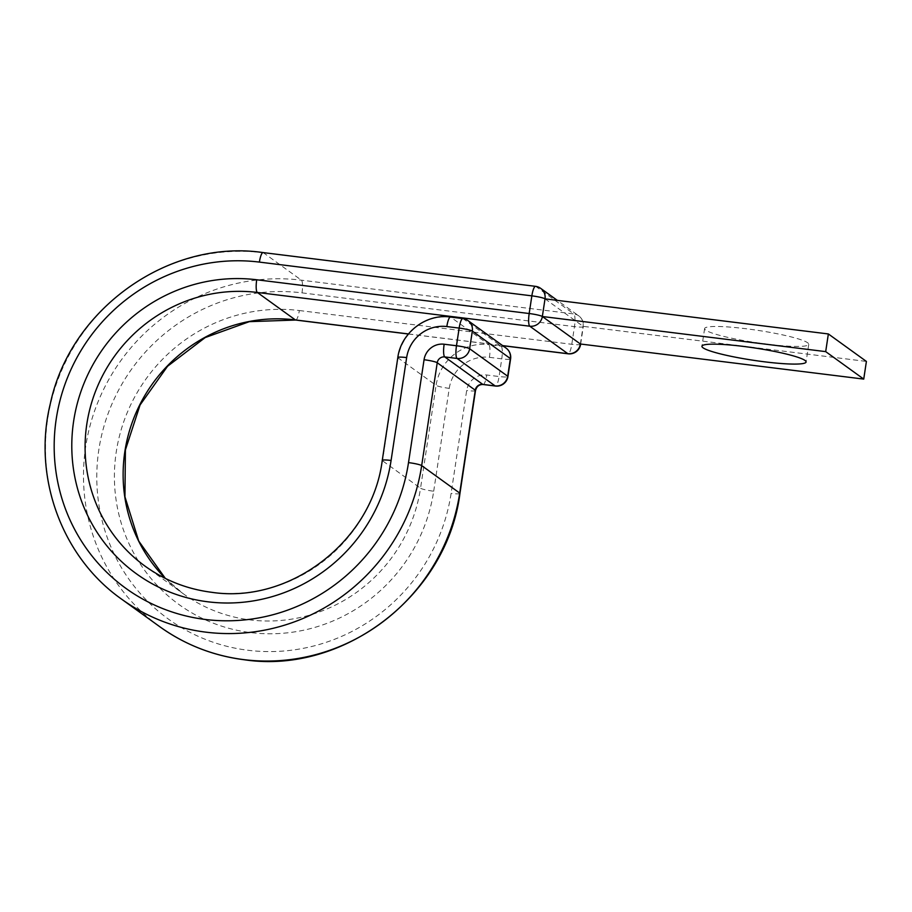 <?xml version="1.0" encoding="UTF-8"?>
<svg xmlns="http://www.w3.org/2000/svg" width="912" height="912" viewBox="0 0 912 912"><rect width="100%" height="100%" fill="white"/><g stroke="black" fill="none" stroke-linecap="round" stroke-linejoin="round"><path stroke-width="0.68" stroke-dasharray="4.56 3.42" d="M767.368 344.177A52.668 6.19 8.6 0 1 704.611 328.582A52.668 6.19 8.6 0 1 745.993 328.73A52.668 6.19 8.6 0 1 808.75 344.326A52.668 6.19 8.6 0 1 767.368 344.177M545.023 298.851L583.064 326.325L866.4 361.426M580.385 343.995L583.064 326.325A11.24 10.887 125.8 0 0 578.755 315.86L557.312 300.367M295.659 320.044A11.24 2.485 -82.9 0 0 299.33 310.536A163.989 158.768 -54.2 0 0 116.257 451.896A163.989 158.768 -54.2 0 0 250.618 632.586A163.989 158.768 -54.2 0 0 433.702 491.226A11.24 1.322 8.6 0 1 420.535 488.228A152.749 147.881 -54.2 0 1 250.013 619.898A152.749 147.881 -54.2 0 1 183.255 593.735L165.38 578.425A152.749 147.881 -54.2 0 0 183.255 593.735L145.213 566.261A152.749 147.881 -54.2 0 0 211.972 592.424A152.749 147.881 -54.2 0 0 382.493 460.754L398.042 357.88A47.23 45.725 125.8 0 1 450.767 317.171L463.102 318.698L501.144 346.172A11.24 2.485 -82.9 0 1 501.76 358.861L499.092 376.531A11.24 2.485 -82.9 0 1 495.421 386.038M433.702 491.226L449.251 388.352A11.24 1.322 8.6 0 1 436.084 385.354L420.535 488.228L382.493 460.754A11.24 1.322 8.6 0 1 382.253 460.423M263.055 252.578A11.24 2.485 -82.9 0 1 263.351 252.704L301.393 280.178A11.24 2.485 -82.9 0 1 301.997 292.866A181.99 176.187 -54.2 0 0 98.838 449.741A181.99 176.187 -54.2 0 0 247.95 650.256A181.99 176.187 -54.2 0 0 451.109 493.381L466.67 390.507A17.989 17.419 125.8 0 1 486.757 375.003L499.092 376.531A11.24 1.322 8.6 0 0 507.927 376.565M535.515 286.334A11.24 2.485 -82.9 0 1 535.8 286.459L573.842 313.933L301.393 280.178A193.23 187.074 -54.2 0 0 98.165 401.531A193.23 187.074 -54.2 0 0 159.554 626.555M540.713 288.386A11.24 10.887 125.8 0 0 535.8 286.459L263.351 252.704A193.23 187.074 -54.2 0 0 60.124 374.057A193.23 187.074 -54.2 0 0 121.513 599.081M483.086 384.511A11.24 2.485 97.1 0 0 486.757 375.003M449.251 388.352A35.99 34.838 125.8 0 1 489.425 357.333A11.24 2.485 97.1 0 0 488.809 344.645L501.144 346.172A11.24 10.887 -54.2 0 1 506.069 348.099M489.425 357.333L501.76 358.861A11.24 1.322 8.6 0 0 510.595 358.895M397.814 357.55A11.24 1.322 8.6 0 0 398.042 357.88L436.084 385.354A47.23 45.725 125.8 0 1 488.809 344.645L450.767 317.171A11.24 2.485 97.1 0 0 450.482 317.045M462.817 318.573A11.24 2.485 -82.9 0 1 463.102 318.698A11.24 10.887 125.8 0 1 468.027 320.625M475.505 390.541A11.24 1.322 8.6 0 1 466.67 390.507M459.944 493.415A11.24 1.322 8.6 0 1 451.109 493.381M301.997 292.866L574.457 326.621A11.24 1.322 -171.4 0 0 583.292 326.656A11.24 11.24 0 0 0 578.755 315.86A11.24 10.887 125.8 0 0 573.842 313.933A11.24 2.485 -82.9 0 1 574.457 326.621L571.79 344.291A11.24 2.485 -82.9 0 1 568.119 353.799M299.33 310.536L571.79 344.291A11.24 1.322 -171.4 0 0 580.625 344.326M408.439 333.94L502.615 345.602M580.67 344.029L583.292 326.656A11.24 1.322 -171.4 0 0 583.064 326.325M704.611 328.582L701.932 346.241M808.75 344.326L806.083 361.996M408.371 334.009L502.751 345.705"/><path stroke-width="1.37" d="M743.314 346.4A52.668 6.19 -171.4 0 0 701.932 346.241A52.668 6.19 -171.4 0 0 764.701 361.836A52.668 6.19 -171.4 0 0 806.083 361.996A52.668 6.19 -171.4 0 0 743.314 346.4M502.751 345.705L568.119 353.799A11.24 11.24 0 0 0 580.625 344.326A11.24 1.322 -171.4 0 0 580.385 343.995L542.344 316.51L825.691 351.622L863.732 379.096L580.385 343.995A11.24 10.887 125.8 0 1 567.834 353.685L529.792 326.211A11.24 2.485 -82.9 0 1 529.177 313.523L531.856 295.853A11.24 2.485 -82.9 0 1 535.515 286.334L263.055 252.578A11.24 2.485 -82.9 0 0 259.396 262.097A181.99 176.187 -54.2 0 0 56.236 418.961A181.99 176.187 -54.2 0 0 205.348 619.476A181.99 176.187 -54.2 0 0 408.508 462.612A11.24 1.322 8.6 0 1 421.675 465.61L437.224 362.737A6.749 6.532 125.8 0 1 444.76 356.923L457.094 358.45A11.24 2.485 -82.9 0 1 456.479 345.751L459.158 328.092A11.24 2.485 -82.9 0 1 462.817 318.573L450.482 317.045A11.24 2.485 97.1 0 0 446.823 326.564L459.158 328.092A11.24 1.322 8.6 0 1 472.325 331.09L469.646 348.749L507.688 376.223L510.367 358.564L472.325 331.09A11.24 10.887 125.8 0 0 468.027 320.625A11.24 11.24 0 0 0 462.817 318.573M408.439 333.94L295.374 319.93A152.749 147.881 -54.2 0 0 139.775 404.78A152.749 147.881 -54.2 0 0 165.346 578.413L138.727 541.055L124.955 496.823L125.4 449.947L140.072 404.974L167.557 366.259L205.2 337.565L249.329 321.651L295.659 320.044A11.24 2.485 -82.9 0 1 295.374 319.93L257.332 292.456A11.24 2.485 -82.9 0 1 256.717 279.767L529.177 313.523A11.24 1.322 -171.4 0 1 542.344 316.51L545.023 298.851L828.358 333.952L866.4 361.426L863.732 379.096M828.358 333.952L825.691 351.622M256.717 279.767A163.989 158.768 -54.2 0 0 73.644 421.127A163.989 158.768 -54.2 0 0 208.016 601.817A163.989 158.768 -54.2 0 0 391.088 460.446L406.649 357.584A35.99 34.838 125.8 0 1 446.823 326.564M542.344 316.51A11.24 10.887 125.8 0 1 529.792 326.211L257.332 292.456A152.749 147.881 -54.2 0 0 96.695 388.375A152.749 147.881 -54.2 0 0 145.213 566.261C165.083 580.499 187.234 589.175 211.687 592.298C290.176 604.189 372.187 540.93 382.253 460.423A11.24 1.322 8.6 0 1 391.088 460.446M159.554 626.555L121.513 599.081A193.23 187.074 -54.2 0 0 205.952 632.164A193.23 187.074 -54.2 0 0 421.675 465.61L459.716 493.084A11.24 1.322 8.6 0 1 459.944 493.415C447.188 595.023 343.972 674.732 244.291 659.764C213.157 655.785 184.908 644.716 159.554 626.555A193.23 187.074 -54.2 0 0 243.994 659.65A193.23 187.074 -54.2 0 0 459.716 493.084L475.266 390.211A6.749 6.532 125.8 0 1 482.801 384.397L495.136 385.924L457.094 358.45A11.24 10.887 -54.2 0 0 469.646 348.749A11.24 1.322 8.6 0 0 456.479 345.751L444.144 344.223A11.24 2.485 97.1 0 0 444.76 356.923L482.801 384.397A11.24 2.485 97.1 0 0 483.086 384.511L495.421 386.038A11.24 2.485 -82.9 0 1 495.136 385.924A11.24 10.887 125.8 0 0 507.688 376.223A11.24 1.322 8.6 0 1 507.927 376.565A11.24 11.24 0 0 1 495.421 386.038M408.508 462.612L424.057 359.738A11.24 1.322 8.6 0 1 437.224 362.737L475.266 390.211A11.24 1.322 8.6 0 1 475.505 390.541C476.623 386.426 479.153 384.408 483.086 384.511M424.057 359.738A17.989 17.419 125.8 0 1 444.144 344.223M382.253 460.423L397.814 357.55A11.24 1.322 8.6 0 1 406.649 357.584M259.396 262.097L531.856 295.853A11.24 1.322 -171.4 0 1 545.023 298.851A11.24 10.887 125.8 0 0 540.713 288.386A11.24 11.24 0 0 0 535.515 286.334M568.119 353.799A11.24 2.485 -82.9 0 1 567.834 353.685L502.615 345.602M510.595 358.895A11.24 11.24 0 0 0 506.069 348.099A11.24 10.887 -54.2 0 1 510.367 358.564A11.24 1.322 8.6 0 1 510.595 358.895L507.927 376.565M121.513 599.081C61.628 556.947 32.41 476.611 50.308 403.765C70.224 308.849 168.777 238.716 263.055 252.578M397.814 357.55C400.938 332.777 426.052 313.397 450.482 317.045M459.944 493.415L475.505 390.541M295.659 320.044L408.371 334.009M557.312 300.367L540.713 288.386M506.069 348.099L468.027 320.625"/></g></svg>
